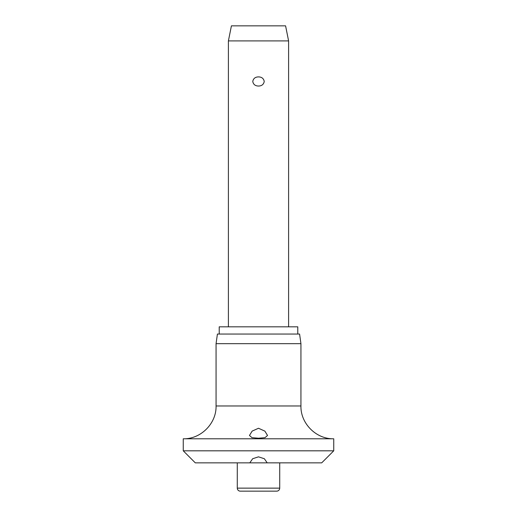 <?xml version="1.0" encoding="UTF-8"?>
<svg xmlns="http://www.w3.org/2000/svg" width="517" height="517" viewBox="0 0 517 517"><rect width="100%" height="100%" fill="white"/><g stroke="black" fill="none" stroke-linecap="round" stroke-linejoin="round"><path stroke-width="0.78" d="M258.5 456.841L264.349 458.734L267.205 462.857L249.795 462.857L252.651 458.734L258.5 456.841M249.795 462.857L195.297 462.857L183.257 450.818L333.743 450.818L321.703 462.857L267.205 462.857M183.257 438.784C200.79 439.23 216.513 423.507 216.061 405.974L300.939 405.974C300.487 423.507 316.21 439.23 333.743 438.784L183.257 438.784L183.257 450.818M258.5 438.222L251.999 437.673L249.472 435.463L252.154 431.1L258.5 428.257L264.878 431.126L267.528 435.463L265.001 437.673L258.5 438.222M216.061 343.676L217.418 334.047L299.582 334.047L300.939 343.676L216.061 343.676L216.061 405.974M297.779 334.047L297.779 326.822L219.221 326.822L219.221 334.047M279.716 488.138A3.012 3.012 0 0 1 276.711 491.15L240.289 491.15A3.012 3.012 0 0 1 237.284 488.138L279.716 488.138L279.716 462.857M228.404 40.901L231.416 25.85L285.584 25.85L288.596 40.901L228.404 40.901L228.404 326.822M258.5 86.042C255.269 85.977 253.356 84.452 252.761 81.473C253.356 78.487 255.269 76.962 258.5 76.897C261.731 76.962 263.644 78.487 264.239 81.473C263.644 84.452 261.731 85.977 258.5 86.042M237.284 462.857L237.284 488.138M288.596 40.901L288.596 326.822M300.939 405.974L300.939 343.676M333.743 450.818L333.743 438.784"/></g></svg>

